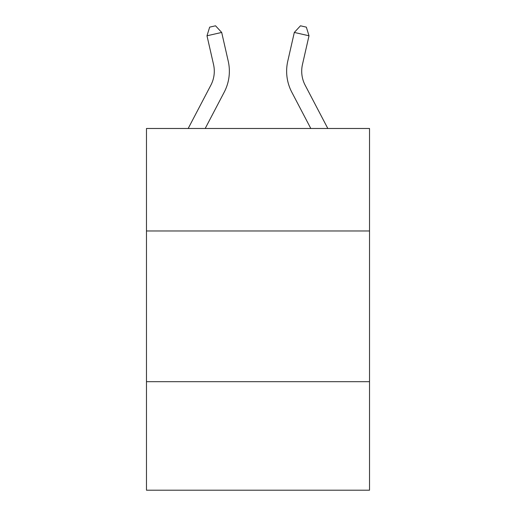 <?xml version="1.0" encoding="UTF-8"?>
<svg xmlns="http://www.w3.org/2000/svg" width="516" height="516" viewBox="0 0 516 516"><rect width="100%" height="100%" fill="white"/><g stroke="black" fill="none" stroke-linecap="round" stroke-linejoin="round"><path stroke-width="0.77" d="M369.527 230.975L369.527 128.484L146.473 128.484L146.473 230.975L369.527 230.975L369.527 490.2L146.473 490.2L146.473 230.975M369.527 381.685L146.473 381.685M188.179 128.484L210.85 85.204A30.141 30.141 0 0 0 213.54 64.519L206.993 35.785L221.686 32.437L228.233 61.172A45.215 45.215 0 0 1 224.202 92.196L205.194 128.484M327.821 128.484L305.15 85.204A30.141 30.141 0 0 1 302.46 64.519L309.007 35.785L294.314 32.437L287.767 61.172A45.215 45.215 0 0 0 291.798 92.196L310.806 128.484M294.314 32.437L287.767 61.172L294.314 32.437L287.767 61.172L294.314 32.437L287.767 61.172L294.314 32.437L287.767 61.172L294.314 32.437L287.767 61.172L294.314 32.437L287.767 61.172L294.314 32.437L287.767 61.172L294.314 32.437L287.767 61.172L294.314 32.437L287.767 61.172L294.314 32.437L287.767 61.172L294.314 32.437L287.767 61.172L294.314 32.437L287.767 61.172L294.314 32.437L287.767 61.172L294.314 32.437L287.767 61.172L294.314 32.437L287.767 61.172L294.314 32.437L287.767 61.172L294.314 32.437L287.767 61.172L294.314 32.437L287.767 61.172L294.314 32.437L287.767 61.172L294.314 32.437L287.767 61.172L294.314 32.437L287.767 61.172L294.314 32.437L287.767 61.172L294.314 32.437L300.467 25.8L306.343 27.142L309.007 35.785M305.15 85.204A30.141 30.141 0 0 1 302.46 64.519A30.141 30.141 0 0 0 305.15 85.204A30.141 30.141 0 0 1 302.46 64.519A30.141 30.141 0 0 0 305.15 85.204A30.141 30.141 0 0 1 302.46 64.519A30.141 30.141 0 0 0 305.15 85.204A30.141 30.141 0 0 1 302.46 64.519A30.141 30.141 0 0 0 305.15 85.204A30.141 30.141 0 0 1 302.46 64.519A30.141 30.141 0 0 0 305.15 85.204A30.141 30.141 0 0 1 302.46 64.519A30.141 30.141 0 0 0 305.15 85.204A30.141 30.141 0 0 1 302.46 64.519A30.141 30.141 0 0 0 305.15 85.204A30.141 30.141 0 0 1 302.46 64.519A30.141 30.141 0 0 0 305.15 85.204A30.141 30.141 0 0 1 302.46 64.519A30.141 30.141 0 0 0 305.15 85.204A30.141 30.141 0 0 1 302.46 64.519A30.141 30.141 0 0 0 305.15 85.204A30.141 30.141 0 0 1 302.46 64.519A30.141 30.141 0 0 0 305.15 85.204A30.141 30.141 0 0 1 302.46 64.519A30.141 30.141 0 0 0 305.15 85.204A30.141 30.141 0 0 1 302.46 64.519A30.141 30.141 0 0 0 305.15 85.204A30.141 30.141 0 0 1 302.46 64.519A30.141 30.141 0 0 0 305.15 85.204A30.141 30.141 0 0 1 302.46 64.519A30.141 30.141 0 0 0 305.15 85.204A30.141 30.141 0 0 1 302.46 64.519A30.141 30.141 0 0 0 305.15 85.204A30.141 30.141 0 0 1 302.46 64.519A30.141 30.141 0 0 0 305.15 85.204A30.141 30.141 0 0 1 302.46 64.519A30.141 30.141 0 0 0 305.15 85.204A30.141 30.141 0 0 1 302.46 64.519A30.141 30.141 0 0 0 305.15 85.204A30.141 30.141 0 0 1 302.46 64.519A30.141 30.141 0 0 0 305.15 85.204A30.141 30.141 0 0 1 302.46 64.519A30.141 30.141 0 0 0 305.15 85.204A30.141 30.141 0 0 1 302.46 64.519M210.85 85.204A30.141 30.141 0 0 0 213.54 64.519A30.141 30.141 0 0 1 210.85 85.204A30.141 30.141 0 0 0 213.54 64.519A30.141 30.141 0 0 1 210.85 85.204A30.141 30.141 0 0 0 213.54 64.519A30.141 30.141 0 0 1 210.85 85.204A30.141 30.141 0 0 0 213.54 64.519A30.141 30.141 0 0 1 210.85 85.204A30.141 30.141 0 0 0 213.54 64.519A30.141 30.141 0 0 1 210.85 85.204A30.141 30.141 0 0 0 213.54 64.519A30.141 30.141 0 0 1 210.85 85.204A30.141 30.141 0 0 0 213.54 64.519A30.141 30.141 0 0 1 210.85 85.204A30.141 30.141 0 0 0 213.54 64.519A30.141 30.141 0 0 1 210.85 85.204A30.141 30.141 0 0 0 213.54 64.519A30.141 30.141 0 0 1 210.85 85.204A30.141 30.141 0 0 0 213.54 64.519A30.141 30.141 0 0 1 210.85 85.204A30.141 30.141 0 0 0 213.54 64.519M206.993 35.785L209.657 27.142L215.533 25.8L221.686 32.437"/></g></svg>
